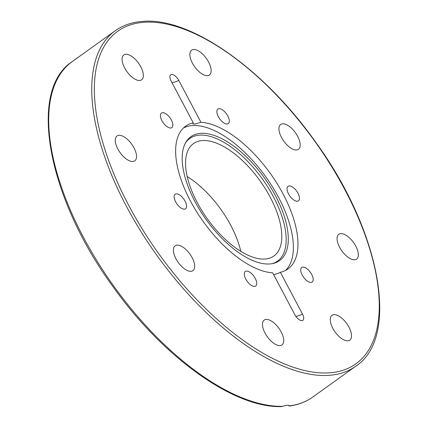 <?xml version="1.0" encoding="UTF-8"?>
<svg xmlns="http://www.w3.org/2000/svg" width="428" height="428" viewBox="0 0 428 428"><rect width="100%" height="100%" fill="white"/><g stroke="black" fill="none" stroke-linecap="round" stroke-linejoin="round"><path stroke-width="0.64" d="M187.175 176.539A69.101 32.475 -125.6 0 1 230.826 225.47A69.101 32.475 -125.6 0 1 240.782 251.295M270.218 197.222A69.101 32.475 -125.6 0 1 273.941 255.949A69.101 32.475 -125.6 0 1 197.131 202.369A69.101 32.475 -125.6 0 1 193.408 143.637A69.101 32.475 -125.6 0 1 270.218 197.222M183.441 127.993A87.831 41.281 -125.6 0 1 278.649 197.581A87.831 41.281 -125.6 0 1 285.562 270.41M194.943 201.508A76.195 35.808 -125.6 0 1 186.041 141.973A76.195 35.808 -125.6 0 1 275.53 195.837A76.195 35.808 -125.6 0 1 273.155 263.461A76.195 35.808 -125.6 0 1 194.943 201.508M185.527 142.85A75.398 35.438 -125.6 0 1 273.546 196.987A75.398 35.438 -125.6 0 1 272.16 263.664M340.779 233.613A15.274 7.18 -125.6 0 1 354.732 244.297A15.274 7.18 -125.6 0 1 356.61 259.111A15.274 7.18 -125.6 0 1 354.635 259.785A15.274 7.18 -125.6 0 1 340.683 249.096A15.274 7.18 -125.6 0 1 338.805 234.282A15.274 7.18 -125.6 0 1 340.779 233.613M341.699 318.074A15.274 7.18 -125.6 0 1 349.788 340.142A15.274 7.18 -125.6 0 1 340.078 337.387A15.274 7.18 -125.6 0 1 331.989 315.318A15.274 7.18 -125.6 0 1 341.699 318.074M281.175 331.935A15.274 7.18 -125.6 0 1 281.999 344.915A15.274 7.18 -125.6 0 1 265.023 333.07A15.274 7.18 -125.6 0 1 264.199 320.091A15.274 7.18 -125.6 0 1 281.175 331.935M194.66 267.077A15.274 7.18 -125.6 0 1 192.948 270.635A15.274 7.18 -125.6 0 1 180.616 265.371A15.274 7.18 -125.6 0 1 173.436 249.374A15.274 7.18 -125.6 0 1 175.148 245.811A15.274 7.18 -125.6 0 1 187.48 251.076A15.274 7.18 -125.6 0 1 194.66 267.077M132.83 161.49A15.274 7.18 -125.6 0 1 118.877 150.8A15.274 7.18 -125.6 0 1 116.999 135.986A15.274 7.18 -125.6 0 1 118.973 135.318A15.274 7.18 -125.6 0 1 132.926 146.001A15.274 7.18 -125.6 0 1 134.804 160.816A15.274 7.18 -125.6 0 1 132.83 161.49M131.904 77.029A15.274 7.18 -125.6 0 1 123.815 54.955A15.274 7.18 -125.6 0 1 133.531 57.716A15.274 7.18 -125.6 0 1 141.62 79.785A15.274 7.18 -125.6 0 1 131.904 77.029M192.429 63.167A15.274 7.18 -125.6 0 1 191.605 50.183A15.274 7.18 -125.6 0 1 208.586 62.028A15.274 7.18 -125.6 0 1 209.41 75.012A15.274 7.18 -125.6 0 1 192.429 63.167M278.949 128.026A15.274 7.18 -125.6 0 1 280.656 124.462A15.274 7.18 -125.6 0 1 292.993 129.732A15.274 7.18 -125.6 0 1 300.172 145.729A15.274 7.18 -125.6 0 1 298.46 149.292A15.274 7.18 -125.6 0 1 286.129 144.022A15.274 7.18 -125.6 0 1 278.949 128.026M302.906 267.104A8.94 4.2 -125.6 0 1 311.076 273.358A8.94 4.2 -125.6 0 1 312.173 282.031A8.94 4.2 -125.6 0 1 311.017 282.421A8.94 4.2 -125.6 0 1 302.853 276.167A8.94 4.2 -125.6 0 1 301.751 267.495A8.94 4.2 -125.6 0 1 302.906 267.104M252.579 274.621A8.94 4.2 -125.6 0 1 255.725 286.006A8.94 4.2 -125.6 0 1 248.443 282.855A8.94 4.2 -125.6 0 1 245.303 271.47A8.94 4.2 -125.6 0 1 252.579 274.621M186.474 205.066A8.94 4.2 -125.6 0 1 185.565 208.789A8.94 4.2 -125.6 0 1 179.129 206.51A8.94 4.2 -125.6 0 1 174.228 197.982A8.94 4.2 -125.6 0 1 175.143 194.259A8.94 4.2 -125.6 0 1 181.574 196.538A8.94 4.2 -125.6 0 1 186.474 205.066M170.697 127.999A8.94 4.2 -125.6 0 1 162.533 121.745A8.94 4.2 -125.6 0 1 161.431 113.072A8.94 4.2 -125.6 0 1 162.587 112.676A8.94 4.2 -125.6 0 1 170.756 118.931A8.94 4.2 -125.6 0 1 171.853 127.603A8.94 4.2 -125.6 0 1 170.697 127.999M221.03 120.482A8.94 4.2 -125.6 0 1 217.884 109.097A8.94 4.2 -125.6 0 1 225.16 112.243A8.94 4.2 -125.6 0 1 228.306 123.628A8.94 4.2 -125.6 0 1 221.03 120.482M287.129 190.032A8.94 4.2 -125.6 0 1 288.044 186.308A8.94 4.2 -125.6 0 1 294.475 188.588A8.94 4.2 -125.6 0 1 299.375 197.115A8.94 4.2 -125.6 0 1 298.466 200.839A8.94 4.2 -125.6 0 1 292.035 198.56A8.94 4.2 -125.6 0 1 287.129 190.032M273.653 274.68L277.938 273.481L280.356 272.272L302.516 314.125A7.276 3.419 -125.6 0 1 301.446 320.609A7.276 3.419 -125.6 0 1 294.822 314.666L272.663 272.813A87.831 41.281 -125.6 0 1 190.353 200.823A87.831 41.281 -125.6 0 1 185.624 126.174A87.831 41.281 -125.6 0 1 193.253 122.831L171.088 80.972A7.276 3.419 -125.6 0 1 169.943 76.077A7.276 3.419 -125.6 0 1 173.586 74.948A7.276 3.419 -125.6 0 1 178.781 80.432L200.946 122.285L194.435 124.163L192.889 123.842L193.253 122.831M200.946 122.285A87.831 41.281 -125.6 0 1 283.25 194.28A87.831 41.281 -125.6 0 1 287.985 268.928A87.831 41.281 -125.6 0 1 280.356 272.272M282.849 406.327A206.392 97.006 -125.6 0 1 83.305 237.037A206.392 97.006 -125.6 0 1 72.182 61.627C27.103 90.902 48.193 199.255 114.062 288.14C164.106 358.108 234.394 408.2 281.431 406.6L282.849 406.327C286.771 405.032 288.895 404.883 289.232 405.878L289.13 406.065C298.107 404.899 305.972 401.903 312.729 397.077A206.392 97.006 -125.6 0 1 289.232 405.878L288.178 405.118M355.77 366.213C400.437 337.141 380.187 230.35 315.409 141.807C263.862 68.726 190.064 16.906 142.572 21.4C132.043 22.149 122.927 25.268 115.228 30.757A206.392 97.006 54.4 0 0 126.346 206.173A206.392 97.006 54.4 0 0 329.127 375.313A206.392 97.006 54.4 0 0 355.77 366.213L312.729 397.077M329.603 372.82A204.573 96.15 -125.6 0 1 128.614 205.167A204.573 96.15 -125.6 0 1 144.001 22.277A204.573 96.15 -125.6 0 1 344.995 189.93A204.573 96.15 -125.6 0 1 329.603 372.82M171.944 82.583A9.09 2.231 152.1 0 0 178.781 80.432M302.516 314.125A9.09 2.231 -27.9 0 1 295.812 316.281M115.228 30.757L72.182 61.627"/></g></svg>
